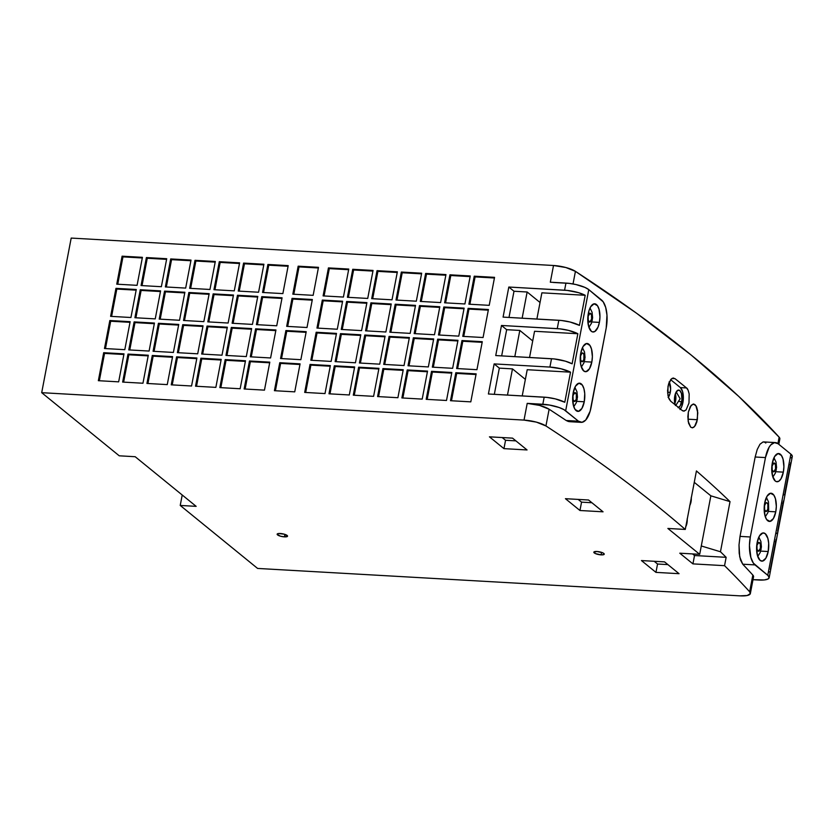 <?xml version="1.0" encoding="UTF-8"?>
<svg xmlns="http://www.w3.org/2000/svg" width="834" height="834" viewBox="0 0 834 834"><rect width="100%" height="100%" fill="white"/><g stroke="black" fill="none" stroke-linecap="round" stroke-linejoin="round"><path stroke-width="1.25" d="M687.237 519.155A7.725 3.305 -86.8 0 1 686.945 523.199L687.216 518.727M691.303 497.846A7.725 3.305 -86.8 0 1 691.011 501.891L691.011 501.891A7.725 3.305 -86.8 0 1 689.885 505.258M601.106 554.871A5.296 1.418 10.8 0 1 593.829 552.191A5.296 1.418 10.8 0 1 596.956 551.493A5.296 1.418 10.8 0 1 604.233 554.172A5.296 1.418 10.8 0 1 601.106 554.871L601.575 552.379L601.106 554.871L595.403 553.578L593.818 552.285L596.956 551.493L602.648 552.786L603.806 553.453L603.879 554.568L601.106 554.871M284.415 536.867A5.296 1.418 10.8 0 1 277.138 534.187A5.296 1.418 10.8 0 1 280.266 533.499A5.296 1.418 10.8 0 1 287.542 536.179A5.296 1.418 10.8 0 1 284.415 536.867L284.884 534.375L284.415 536.867L280.422 536.189L277.128 534.292L278.598 533.52L284.258 534.187L287.553 536.085L284.415 536.867M693.586 427.425L695.41 425.361L696.859 421.858L697.808 412.82L695.869 405.605L693.137 404.063L690.302 406.512L688.331 412.142L687.852 416.75L688.571 423.203L690.719 427.216L692.606 427.811L690.719 427.216L688.144 421.233L688.331 412.142L691.198 405.272L693.596 404.042L695.035 404.657L696.588 406.961L697.578 410.63L697.37 419.721L687.914 419.189L697.37 419.721L694.534 426.591L692.157 427.832M682.848 410.901L682.222 410.505A2205.19 589.575 -169.2 0 0 670.692 401.217L669.014 398.892L667.919 395.222L668.024 386.132L670.963 379.262L673.476 378.031M591.817 362.092L584.332 361.664L591.817 362.092A14.126 6.046 -86.7 0 1 585.489 371.693A14.126 6.046 -86.7 0 1 580.766 353.095A14.126 6.046 -86.7 0 1 587.094 343.483A14.126 6.046 -86.7 0 1 591.817 362.092L592.38 356.629L591.483 348.977L589.878 345.359L586.531 343.514L583.112 346.423L580.766 353.095L580.276 361.278L581.1 366.209L583.737 370.963L586.052 371.662L589.471 368.764L591.817 362.092M584.248 401.779L576.763 401.363L584.248 401.779A14.126 6.046 -86.7 0 1 577.92 411.391A14.126 6.046 -86.7 0 1 573.198 392.783A14.126 6.046 -86.7 0 1 579.526 383.181A14.126 6.046 -86.7 0 1 584.248 401.779L584.738 393.596L583.915 388.665L582.299 385.047L578.963 383.213L575.543 386.111L573.198 392.783L572.635 398.245L573.531 405.897L575.137 409.525L578.483 411.36L581.903 408.452L584.248 401.779M599.396 322.393L591.9 321.966L599.396 322.393A14.126 6.046 -86.7 0 1 593.068 331.995A14.126 6.046 -86.7 0 1 588.335 313.396A14.126 6.046 -86.7 0 1 594.663 303.795A14.126 6.046 -86.7 0 1 599.396 322.393L599.948 316.941L599.052 309.278L597.446 305.661L594.11 303.826L590.691 306.724L588.94 310.873L587.782 318.859L588.668 326.511L591.316 331.265L592.442 331.89L594.819 331.515L597.999 327.168L599.396 322.393M775.766 511.836L768.281 511.409L775.766 511.836A14.126 6.046 -86.7 0 1 769.438 521.438A14.126 6.046 -86.7 0 1 764.715 502.839A14.126 6.046 -86.7 0 1 771.043 493.228A14.126 6.046 -86.7 0 1 775.766 511.836L776.329 506.374L775.432 498.722L773.827 495.104L770.48 493.259L767.061 496.167L764.715 502.839L764.163 508.292L765.049 515.954L766.665 519.572L770.001 521.406L773.42 518.508L775.766 511.836M783.345 472.138L775.849 471.71L783.345 472.138A14.126 6.046 -86.7 0 1 777.017 481.739A14.126 6.046 -86.7 0 1 772.284 463.141A14.126 6.046 -86.7 0 1 778.612 453.54A14.126 6.046 -86.7 0 1 783.345 472.138L783.897 466.686L783.011 459.023L781.395 455.406L778.059 453.571L774.64 456.469L772.284 463.141L771.731 468.604L772.628 476.256L775.266 481.009L776.391 481.635L778.768 481.26L780.999 478.81L783.345 472.138M768.197 551.524L760.712 551.107L768.197 551.524A14.126 6.046 -86.7 0 1 761.869 561.136A14.126 6.046 -86.7 0 1 757.147 542.527A14.126 6.046 -86.7 0 1 763.475 532.926A14.126 6.046 -86.7 0 1 768.197 551.524L768.687 543.341L767.864 538.41L765.226 533.656L762.912 532.957L759.493 535.855L757.147 542.527L756.584 547.99L757.481 555.653L760.118 560.396L762.432 561.105L765.852 558.196L768.197 551.524M675.133 404.761A8.83 3.774 -86.7 0 1 674.769 396.056A8.83 3.774 -86.7 0 1 678.72 390.062A8.83 3.774 -86.7 0 1 681.67 401.686L679.522 401.561L681.67 401.686A8.83 3.774 -86.7 0 1 678.553 407.524M669.191 382.149A8.83 3.774 -86.7 0 1 670.275 392.407L668.117 392.282L670.275 392.407A8.83 3.774 -86.7 0 1 668.378 397.192L667.565 390.739L668.545 383.994L670.963 379.262L672.996 378.052L674.998 378.657L671.902 378.48L674.998 378.657A2205.19 589.575 10.8 0 1 686.528 387.946C687.424 388.248 688.3 390.249 689.165 393.94L688.988 403.02L686.121 409.88L683.692 411.12M675.352 393.815A7.506 3.211 -86.7 0 1 675.582 400.946A7.506 3.211 -86.7 0 1 674.8 403.573M584.738 360.007A8.83 2.356 -169.2 0 0 584.04 358.766A4.41 1.887 -86.7 0 1 581.517 361.539A4.41 1.887 -86.7 0 1 580.579 355.962L580.683 360.059L582.236 361.758L583.852 359.558L583.936 354.669L583.102 353.189L582.017 353.105L580.579 355.962A4.41 1.887 -86.7 0 1 583.102 353.189A4.41 1.887 -86.7 0 1 584.04 358.766A8.83 2.356 10.8 0 1 584.738 360.007M577.159 399.694A8.83 2.356 -169.2 0 0 576.461 398.464A4.41 1.887 -86.7 0 1 573.938 401.237A4.41 1.887 -86.7 0 1 573.01 395.65L573.114 399.747L574.657 401.456L576.273 399.257L576.357 394.367L574.814 392.658L573.01 395.65A4.41 1.887 -86.7 0 1 575.533 392.877A4.41 1.887 -86.7 0 1 576.461 398.464A8.83 2.356 10.8 0 1 577.159 399.694M592.307 320.308A8.83 2.356 -169.2 0 0 591.608 319.078A4.41 1.887 -86.7 0 1 589.085 321.851A4.41 1.887 -86.7 0 1 588.158 316.263L588.262 320.36L589.805 322.07L591.608 319.078L591.504 314.981L589.961 313.271L588.158 316.263A4.41 1.887 -86.7 0 1 590.681 313.49A4.41 1.887 -86.7 0 1 591.608 319.078A8.83 2.356 10.8 0 1 592.307 320.308M765.299 516.746L767.791 512.816L768.698 509.72A8.83 2.356 -169.2 0 0 767.989 508.511A4.41 1.887 -86.7 0 1 765.466 511.284A4.41 1.887 -86.7 0 1 764.528 505.706L764.642 509.803L766.185 511.503L767.801 509.303L767.885 504.414L767.061 502.933L765.966 502.85L764.528 505.706A4.41 1.887 -86.7 0 1 767.061 502.933A4.41 1.887 -86.7 0 1 767.989 508.511A8.83 2.356 10.8 0 1 768.687 509.751L768.458 501.734L766.394 497.429M776.256 470.053A8.83 2.356 -169.2 0 0 775.557 468.823A4.41 1.887 -86.7 0 1 773.035 471.596A4.41 1.887 -86.7 0 1 772.107 466.008L772.211 470.105L773.754 471.815L775.557 468.823L775.453 464.726L773.91 463.016L772.107 466.008A4.41 1.887 -86.7 0 1 774.63 463.235A4.41 1.887 -86.7 0 1 775.557 468.823A8.83 2.356 10.8 0 1 776.256 470.053M761.108 549.439A8.83 2.356 -169.2 0 0 760.42 548.209A4.41 1.887 -86.7 0 1 757.887 550.982A4.41 1.887 -86.7 0 1 756.959 545.394L757.064 549.491L758.617 551.201L760.42 548.209L760.306 544.112L758.763 542.402L756.959 545.394A4.41 1.887 -86.7 0 1 759.482 542.621A4.41 1.887 -86.7 0 1 760.42 548.209A8.83 2.356 10.8 0 1 761.108 549.439M777.872 531.967L783.616 501.88L782.636 503.256M770.543 570.404L776.277 540.317L775.297 541.693M790.924 463.641L792.279 456.532A17.66 4.723 -169.2 0 0 790.872 454.134L767.749 575.304L753.363 563.127L750.85 557.477L749.453 545.509L750.319 536.981L765.466 457.585L769.136 447.17L770.814 444.876L774.484 442.625L778.091 443.73L790.872 454.134L767.749 575.304A17.66 4.723 10.8 0 1 769.167 577.701L770.522 570.602A17.66 4.723 -169.2 0 0 770.335 569.58L776.068 539.494A17.66 4.723 10.8 0 1 776.256 540.515L777.851 532.165A17.66 4.723 -169.2 0 0 777.663 531.133L783.397 501.057A17.66 4.723 10.8 0 1 783.595 502.078L785.19 493.718A17.66 4.723 -169.2 0 0 784.992 492.696L790.736 462.609A17.66 4.723 10.8 0 1 790.924 463.641A17.66 4.723 10.8 0 1 790.371 464.517M679.991 409.536L681.701 406.7L683.213 400.393L682.598 391.605L680.367 387.591L670.63 379.658L680.367 387.591L686.528 387.946L680.367 387.591A11.916 5.098 93.3 0 1 683.359 397.537A11.916 5.098 93.3 0 1 680.408 409.025M675.425 405.522L674.456 401.175L675.144 394.482L677.625 390.364L679.814 390.521L681.461 393.492L681.92 399.997L680.21 405.856L678.073 407.67M669.056 381.941L670.619 388.988L669.9 393.982L668.138 397.495M509.001 317.452L513.994 291.243L527.14 291.994L522.147 318.192L527.14 291.994L540.036 302.492L527.14 291.994L513.994 291.243L508.813 287.032L567.287 290.42L578.494 292.661L585.197 295.288L579.453 325.375L570.049 322.007L561.553 320.506L503.079 317.108L508.813 287.032L513.994 291.243L509.001 317.452M541.881 292.828L536.888 319.036L541.881 292.828L585.197 295.288L541.881 292.828M501.661 355.889L506.665 329.691L519.811 330.431L514.807 356.639L519.811 330.431L532.707 340.929L519.811 330.431L506.665 329.691L501.484 325.469L559.958 328.857L568.454 330.368L577.858 333.736L572.124 363.812L565.421 361.185L554.224 358.943L495.74 355.555L501.484 325.469L506.665 329.691L501.661 355.889M534.552 331.275L529.548 357.473L534.552 331.275L577.858 333.736L534.552 331.275M569.528 421.681L581.183 422.348A22.07 9.445 -86.7 0 0 591.066 407.336L606.214 327.95A22.07 9.445 -86.7 0 0 601.564 300.031L588.783 289.627A17.66 4.723 -169.2 0 0 565.942 283.091L564.587 290.201A17.66 4.723 10.8 0 1 585.197 295.288L579.453 325.375A17.66 4.723 -169.2 0 0 558.843 320.277L557.248 328.638A17.66 4.723 10.8 0 1 577.858 333.736L572.124 363.812A17.66 4.723 -169.2 0 0 551.514 358.724L549.919 367.075L561.126 368.805L570.529 372.173L527.213 369.712L522.22 395.91L527.213 369.712L570.529 372.173L564.785 402.259L555.381 398.892L546.885 397.391L488.411 393.992L494.145 363.905L499.326 368.128L494.333 394.326L499.326 368.128L512.472 368.878L507.479 395.076L512.472 368.878L525.368 379.376L512.472 368.878L499.326 368.128L494.145 363.905L549.919 367.075A17.66 4.723 10.8 0 1 570.529 372.173L564.785 402.259A17.66 4.723 -169.2 0 0 544.175 397.161L542.819 404.261A17.66 4.723 10.8 0 1 565.671 410.797L588.783 289.627L603.17 301.804L605.692 307.454L606.975 315.158L606.214 327.95L590.128 411.277L585.718 420.055L582.059 422.296L578.452 421.201L565.671 410.797L588.783 289.627L584.926 287.396L575.96 284.54L569.184 283.383L553.317 282.465M463.746 336.415L468.969 309.07L488.297 310.165L468.969 309.07L463.746 336.415M456.688 373.413L476.016 374.518L456.688 373.413L455.823 372.715L476.141 373.861L470.803 401.863L450.485 400.706L455.823 372.715L456.688 373.413L451.475 400.758L456.688 373.413M469.886 304.243L475.099 276.898L494.437 277.993L475.099 276.898L469.886 304.243M462.828 341.242L482.156 342.336L462.828 341.242L461.963 340.543L482.281 341.69L476.944 369.691L456.625 368.534L461.963 340.543L462.828 341.242L457.616 368.586L462.828 341.242M439.445 335.039L444.668 307.683L463.996 308.788L444.668 307.683L439.445 335.039M432.387 372.037L451.726 373.132L432.387 372.037L431.532 371.328L451.84 372.485L446.503 400.476L426.184 399.33L431.532 371.328L432.387 372.037L427.175 399.382L432.387 372.037M445.585 302.867L450.808 275.512L470.136 276.617L450.808 275.512L445.585 302.867M438.528 339.865L457.856 340.96L438.528 339.865L437.662 339.157L457.981 340.314L452.643 368.305L432.325 367.148L437.662 339.157L438.528 339.865L433.315 367.21L438.528 339.865M415.155 333.652L420.367 306.307L439.695 307.402L420.367 306.307L415.155 333.652M408.097 370.65L427.425 371.756L408.097 370.65L407.232 369.952L427.54 371.109L422.202 399.1L401.884 397.943L407.232 369.952L408.097 370.65L402.874 398.006L408.097 370.65M421.285 301.481L426.508 274.136L445.836 275.23L426.508 274.136L421.285 301.481M414.227 338.479L433.555 339.574L414.227 338.479L413.362 337.78L433.68 338.927L428.342 366.929L408.024 365.772L413.362 337.78L414.227 338.479L409.014 365.824L414.227 338.479M390.854 332.276L396.067 304.921L415.395 306.026L396.067 304.921L390.854 332.276M383.796 369.274L403.124 370.369L383.796 369.274L382.931 368.565L403.249 369.723L397.901 397.714L377.594 396.567L382.931 368.565L383.796 369.274L378.573 396.619L383.796 369.274M396.984 300.104L402.207 272.749L421.535 273.854L402.207 272.749L396.984 300.104M389.926 337.103L409.254 338.197L389.926 337.103L389.071 336.394L409.379 337.551L404.042 365.542L383.723 364.395L389.071 336.394L389.926 337.103L384.714 364.448L389.926 337.103M366.553 330.889L371.766 303.545L391.094 304.639L371.766 303.545L366.553 330.889M359.496 367.888L378.824 368.993L359.496 367.888L358.63 367.189L378.949 368.347L373.601 396.338L353.293 395.18L358.63 367.189L359.496 367.888L354.273 395.243L359.496 367.888M372.694 298.718L377.906 271.373L397.234 272.468L377.906 271.373L372.694 298.718M365.636 335.716L384.964 336.821L365.636 335.716L364.771 335.018L385.079 336.165L379.741 364.166L359.423 363.009L364.771 335.018L365.636 335.716L360.413 363.061L365.636 335.716M342.253 329.513L347.465 302.158L366.793 303.263L347.465 302.158L342.253 329.513M335.195 366.512L354.523 367.606L335.195 366.512L334.33 365.803L354.648 366.96L349.31 394.962L328.992 393.804L334.33 365.803L335.195 366.512L329.983 393.856L335.195 366.512M348.393 297.342L353.606 269.987L372.934 271.092L353.606 269.987L348.393 297.342M341.335 334.34L360.663 335.435L341.335 334.34L340.47 333.631L360.788 334.788L355.44 362.78L335.132 361.633L340.47 333.631L341.335 334.34L336.112 361.685L341.335 334.34M317.952 328.127L323.175 300.782L342.503 301.877L323.175 300.782L317.952 328.127M330.222 366.23L310.894 365.125L305.682 392.48L310.894 365.125L310.029 364.427L330.347 365.584L325.01 393.575L304.691 392.418L310.029 364.427L310.894 365.125L330.222 366.23M324.092 295.955L329.305 268.611L348.633 269.705L329.305 268.611L324.092 295.955M317.035 332.954L336.363 334.059L317.035 332.954L316.169 332.255L336.488 333.412L331.14 361.403L310.832 360.246L316.169 332.255L317.035 332.954L311.812 360.309L317.035 332.954M287.678 326.407L292.89 299.062L312.229 300.157L292.89 299.062L287.678 326.407M299.948 364.51L280.62 363.405L275.408 390.76L280.62 363.405L279.755 362.707L300.073 363.864L294.736 391.855L274.417 390.698L279.755 362.707L280.62 363.405L299.948 364.51M293.818 294.235L299.031 266.89L318.359 267.985L299.031 266.89L293.818 294.235M286.76 331.234L306.088 332.339L286.76 331.234L285.895 330.535L306.214 331.682L300.865 359.683L280.558 358.526L285.895 330.535L286.76 331.234L281.538 358.578L286.76 331.234M281.955 298.436L262.616 297.342L257.404 324.687L262.616 297.342L261.761 296.643L282.069 297.79L276.732 325.792L256.413 324.634L261.761 296.643L262.616 297.342L281.955 298.436M269.674 362.79L250.346 361.685L245.133 389.04L250.346 361.685L249.481 360.986L269.799 362.144L264.461 390.135L244.143 388.978L249.481 360.986L250.346 361.685L269.674 362.79M288.084 266.265L268.757 265.17L263.544 292.515L268.757 265.17L267.891 264.461L288.21 265.619L282.872 293.61L262.554 292.463L267.891 264.461L268.757 265.17L288.084 266.265M256.486 329.513L275.814 330.608L256.486 329.513L255.621 328.815L275.939 329.962L270.591 357.963L250.283 356.806L255.621 328.815L256.486 329.513L251.263 356.858L256.486 329.513M257.654 297.06L238.326 295.955L233.103 323.311L238.326 295.955L237.461 295.257L257.779 296.414L252.431 324.405L232.113 323.248L237.461 295.257L238.326 295.955L257.654 297.06M245.373 361.403L226.045 360.309L220.833 387.654L226.045 360.309L225.18 359.6L245.498 360.757L240.161 388.748L219.842 387.601L225.18 359.6L226.045 360.309L245.373 361.403M263.784 264.889L244.456 263.784L239.243 291.139L244.456 263.784L243.591 263.085L263.909 264.242L258.571 292.234L238.253 291.076L243.591 263.085L244.456 263.784L263.784 264.889M232.186 328.137L251.514 329.232L232.186 328.137L231.32 327.428L251.639 328.586L246.301 356.577L225.983 355.43L231.32 327.428L232.186 328.137L226.963 355.482L232.186 328.137M233.353 295.674L214.025 294.579L208.802 321.924L214.025 294.579L213.16 293.881L233.478 295.027L228.13 323.029L207.822 321.872L213.16 293.881L214.025 294.579L233.353 295.674M221.073 360.027L201.745 358.922L196.532 386.278L201.745 358.922L200.879 358.224L221.198 359.381L215.86 387.372L195.542 386.215L200.879 358.224L201.745 358.922L221.073 360.027M239.494 263.502L220.155 262.408L214.943 289.752L220.155 262.408L219.3 261.699L239.608 262.856L234.271 290.858L213.952 289.7L219.3 261.699L220.155 262.408L239.494 263.502M207.885 326.751L227.213 327.856L207.885 326.751L207.02 326.052L227.338 327.199L222 355.201L201.682 354.043L207.02 326.052L207.885 326.751L202.672 354.096L207.885 326.751M209.053 294.298L189.725 293.203L184.502 320.548L189.725 293.203L188.859 292.494L209.178 293.651L203.84 321.643L183.522 320.485L188.859 292.494L189.725 293.203L209.053 294.298M196.782 358.641L177.444 357.546L172.231 384.891L177.444 357.546L176.589 356.837L196.897 357.994L191.559 385.996L171.241 384.839L176.589 356.837L177.444 357.546L196.782 358.641M215.193 262.126L195.865 261.021L190.642 288.376L195.865 261.021L195 260.323L215.308 261.48L209.97 289.471L189.652 288.314L195 260.323L195.865 261.021L215.193 262.126M183.584 325.375L202.912 326.469L183.584 325.375L182.719 324.666L203.037 325.823L197.7 353.814L177.381 352.667L182.719 324.666L183.584 325.375L178.372 352.719L183.584 325.375M184.752 292.911L165.424 291.817L160.211 319.161L165.424 291.817L164.559 291.118L184.877 292.265L179.539 320.266L159.221 319.109L164.559 291.118L165.424 291.817L184.752 292.911M172.482 357.265L153.154 356.16L147.931 383.515L153.154 356.16L152.288 355.461L172.596 356.618L167.259 384.61L146.94 383.452L152.288 355.461L153.154 356.16L172.482 357.265M190.892 260.74L171.564 259.645L166.341 286.99L171.564 259.645L170.699 258.936L191.017 260.093L185.669 288.095L165.361 286.938L170.699 258.936L171.564 259.645L190.892 260.74M159.284 323.988L178.612 325.093L159.284 323.988L158.418 323.29L178.737 324.447L173.399 352.438L153.081 351.281L158.418 323.29L159.284 323.988L154.071 351.343L159.284 323.988M160.451 291.535L141.123 290.441L135.911 317.785L141.123 290.441L140.258 289.732L160.576 290.889L155.239 318.88L134.92 317.733L140.258 289.732L141.123 290.441L160.451 291.535M148.181 355.878L128.853 354.784L123.63 382.128L128.853 354.784L127.988 354.085L148.306 355.232L142.958 383.233L122.65 382.076L127.988 354.085L128.853 354.784L148.181 355.878M166.591 259.364L147.264 258.259L142.041 285.614L147.264 258.259L146.398 257.56L166.717 258.717L161.369 286.708L141.061 285.551L146.398 257.56L147.264 258.259L166.591 259.364M134.983 322.612L154.311 323.707L134.983 322.612L134.128 321.903L154.436 323.06L149.098 351.051L128.78 349.905L134.128 321.903L134.983 322.612L129.77 349.957L134.983 322.612M136.15 290.159L116.823 289.054L111.61 316.399L116.823 289.054L115.957 288.356L136.276 289.502L130.938 317.504L110.62 316.347L115.957 288.356L116.823 289.054L136.15 290.159M104.552 353.397L123.88 354.502L104.552 353.397L103.687 352.699L124.005 353.856L118.657 381.847L98.349 380.69L103.687 352.699L104.552 353.397L99.329 380.752L104.552 353.397M142.291 257.977L122.963 256.882L117.75 284.227L122.963 256.882L122.098 256.184L142.416 257.331L137.078 285.332L116.76 284.175L122.098 256.184L122.963 256.882L142.291 257.977M110.693 321.226L130.021 322.331L110.693 321.226L109.827 320.527L130.135 321.684L124.798 349.675L104.479 348.518L109.827 320.527L110.693 321.226L105.47 348.581L110.693 321.226M768.395 572.291L769.563 571.78M775.724 533.854L777.611 532.707M769.167 577.701A17.66 4.723 10.8 0 1 758.731 580.026L753.008 579.693L764.298 579.943L767.968 579.015L769.188 577.389L767.749 575.304L754.968 564.899A22.07 9.445 -86.7 0 1 750.319 536.981L740.019 536.387L755.166 457.001L765.466 457.585A22.07 9.445 -86.7 0 1 775.359 442.583A22.07 9.445 -86.7 0 1 778.091 443.73L790.872 454.134L792.3 456.219M783.063 495.417L785.211 493.519L790.945 463.433L789.965 464.819M783.595 502.078A17.66 4.723 10.8 0 1 783.043 502.965M776.256 540.515A17.66 4.723 10.8 0 1 775.703 541.402M757.22 449.505L755.166 457.001L765.466 457.585L750.319 536.981L740.019 536.387L739.007 544.936L739.185 553.213L740.488 559.968L742.729 564.201L754.968 564.899L742.729 564.201L739.706 556.841L739.007 544.936L740.019 536.387L755.166 457.001L757.22 449.505L759.972 444.241L757.22 449.505M763.006 441.968L759.972 444.241L763.006 441.968L764.476 442.083L763.006 441.968M753.019 577.691L753.529 576.919L752.841 575.074A2205.19 589.575 -169.2 0 0 742.729 564.201A2205.19 589.575 -169.2 0 1 752.841 575.074L749.662 591.786A17.66 4.723 10.8 0 1 750.36 593.537A17.66 4.723 10.8 0 1 739.925 595.851L747.181 595.507L750.339 593.631L749.662 591.786L752.841 575.074A17.66 4.723 -169.2 0 1 753.55 576.815L750.36 593.537M568.35 421.493L570.571 421.65L566.203 420.503L568.35 421.493M581.183 422.348A22.07 9.445 -86.7 0 1 578.452 421.201L566.203 420.503A2205.19 589.575 -169.2 0 0 549.126 409.233L539.535 405.397L527.213 403.375L549.45 405.043L559.145 407.513L564.013 409.682L578.452 421.201L566.203 420.503A2205.19 589.575 -169.2 0 0 549.126 409.233L545.936 425.955A2205.19 589.575 10.8 0 1 685.277 529.444L696.432 470.939A2205.19 589.575 10.8 0 1 730.021 501.63L720.461 551.764L701.29 545.968L710.86 495.823L694.263 482.333L710.86 495.823L730.021 501.63L710.86 495.823L699.695 554.329L701.29 545.968L720.461 551.764A2205.19 589.575 10.8 0 1 726.143 557.321A2205.19 589.575 -169.2 0 0 720.461 551.764L730.021 501.63A2205.19 589.575 10.8 0 0 696.432 470.939L685.277 529.444C665.574 512.357 644.088 495.188 620.84 477.913C597.582 460.639 572.614 443.323 545.936 425.955L549.126 409.233A17.66 4.723 -169.2 0 0 527.213 403.375L524.023 420.096A17.66 4.723 10.8 0 1 545.936 425.955L536.345 422.108L524.023 420.096L41.7 392.678L71.192 238.076L553.515 265.493L550.325 282.205L565.942 283.091L564.587 290.201L508.813 287.032L503.079 317.108L558.843 320.277L557.248 328.638L501.484 325.469L495.74 355.555L551.514 358.724L549.919 367.075L494.145 363.905L488.411 393.992L544.175 397.161L542.819 404.261L527.213 403.375L524.023 420.096L41.7 392.678L119.252 455.812L135.191 456.719L196.157 506.353L180.227 505.446L182.219 495L180.227 505.446L257.602 568.434L739.925 595.851L257.602 568.434L180.227 505.446L196.157 506.353L135.191 456.719L119.252 455.812L41.7 392.678L71.192 238.076L553.515 265.493L550.325 282.205M779.321 439.799L779.832 439.028L779.144 437.193L777.924 443.594L779.144 437.193L738.736 396.39L691.209 355.065L636.707 313.334L575.429 271.352A17.66 4.723 -169.2 0 0 553.515 265.493L565.838 267.516L575.429 271.352L573.031 283.946L575.429 271.352A2205.19 589.575 -169.2 0 1 779.144 437.193A17.66 4.723 -169.2 0 1 779.853 438.934L778.831 444.324M791.091 457.845L792.019 457.105M462.766 336.363L468.103 308.361L468.969 309.07L468.103 308.361L488.422 309.518L483.074 337.52L462.766 336.363L483.074 337.52L488.422 309.518L468.103 308.361L462.766 336.363M468.896 304.191L474.244 276.19L475.099 276.898L474.244 276.19L494.552 277.347L489.214 305.338L468.896 304.191L489.214 305.338L494.552 277.347L474.244 276.19L468.896 304.191M438.465 334.976L443.803 306.985L444.668 307.683L443.803 306.985L464.121 308.142L458.783 336.133L438.465 334.976L458.783 336.133L464.121 308.142L443.803 306.985L438.465 334.976M444.595 302.805L449.943 274.813L450.808 275.512L449.943 274.813L470.251 275.971L464.913 303.962L444.595 302.805L464.913 303.962L470.251 275.971L449.943 274.813L444.595 302.805M414.164 333.6L419.502 305.598L420.367 306.307L419.502 305.598L439.82 306.756L434.483 334.757L414.164 333.6L434.483 334.757L439.82 306.756L419.502 305.598L414.164 333.6M420.305 301.428L425.642 273.427L426.508 274.136L425.642 273.427L445.961 274.584L440.613 302.575L420.305 301.428L440.613 302.575L445.961 274.584L425.642 273.427L420.305 301.428M389.864 332.213L395.201 304.222L396.067 304.921L395.201 304.222L415.52 305.38L410.182 333.371L389.864 332.213L410.182 333.371L415.52 305.38L395.201 304.222L389.864 332.213M396.004 300.042L401.342 272.051L402.207 272.749L401.342 272.051L421.66 273.208L416.312 301.199L396.004 300.042L416.312 301.199L421.66 273.208L401.342 272.051L396.004 300.042M365.563 330.837L370.901 302.846L371.766 303.545L370.901 302.846L391.219 303.993L385.881 331.995L365.563 330.837L385.881 331.995L391.219 303.993L370.901 302.846L365.563 330.837M371.703 298.666L377.041 270.664L377.906 271.373L377.041 270.664L397.359 271.821L392.022 299.813L371.703 298.666L392.022 299.813L397.359 271.821L377.041 270.664L371.703 298.666M341.262 329.451L346.61 301.46L347.465 302.158L346.61 301.46L366.918 302.617L361.581 330.608L341.262 329.451L361.581 330.608L366.918 302.617L346.61 301.46L341.262 329.451M347.403 297.279L352.74 269.288L353.606 269.987L352.74 269.288L373.059 270.445L367.721 298.436L347.403 297.279L367.721 298.436L373.059 270.445L352.74 269.288L347.403 297.279M316.962 328.075L322.31 300.084L323.175 300.782L322.31 300.084L342.618 301.23L337.28 329.232L316.962 328.075L337.28 329.232L342.618 301.23L322.31 300.084L316.962 328.075M323.102 295.903L328.44 267.902L329.305 268.611L328.44 267.902L348.758 269.059L343.42 297.06L323.102 295.903L343.42 297.06L348.758 269.059L328.44 267.902L323.102 295.903M286.688 326.355L292.036 298.363L292.89 299.062L292.036 298.363L312.343 299.51L307.006 327.512L286.688 326.355L307.006 327.512L312.343 299.51L292.036 298.363L286.688 326.355M292.828 294.183L298.165 266.182L299.031 266.89L298.165 266.182L318.484 267.339L313.146 295.34L292.828 294.183L313.146 295.34L318.484 267.339L298.165 266.182L292.828 294.183M657.546 564.013L654.19 561.282L657.546 564.013L655.951 572.374L641.44 560.563L664.552 561.876L679.053 573.688L655.951 572.374L657.546 564.013L667.898 564.608L657.546 564.013M581.548 502.151L578.191 499.42L581.548 502.151L579.953 510.502L565.442 498.69L588.554 500.004L603.055 511.815L579.953 510.502L581.548 502.151L591.9 502.735L581.548 502.151M505.55 440.279L515.902 440.873L505.55 440.279L503.955 448.64L505.55 440.279L502.193 437.558L505.55 440.279M692.554 553.922L694.524 555.527L726.143 557.321L724.558 565.681L692.929 563.878L694.524 555.527L726.143 557.321L724.558 565.681A2205.19 589.575 10.8 0 1 749.662 591.786A2205.19 589.575 -169.2 0 0 724.558 565.681L692.929 563.878L679.783 553.192L699.695 554.329L667.878 528.454L685.277 529.444L667.878 528.454L699.695 554.329L679.783 553.192L692.929 563.878L694.524 555.527L692.554 553.922M764.476 442.083L765.841 443.031M572.76 420.962L570.571 421.65M672.996 378.052L674.998 378.657A2205.19 589.575 10.8 0 1 686.528 387.946L688.133 390.26L689.165 393.94L688.988 403.02L686.121 409.88L684.161 411.099L682.222 410.505A2205.19 589.575 -169.2 0 0 670.692 401.217L668.378 397.192M109.827 320.527L104.479 348.518L124.798 349.675L130.135 321.684L109.827 320.527M137.078 285.332L142.416 257.331L122.098 256.184L116.76 284.175L137.078 285.332M103.687 352.699L98.349 380.69L118.657 381.847L124.005 353.856L103.687 352.699M130.938 317.504L136.276 289.502L115.957 288.356L110.62 316.347L130.938 317.504M134.128 321.903L128.78 349.905L149.098 351.051L154.436 323.06L134.128 321.903M161.369 286.708L166.717 258.717L146.398 257.56L141.061 285.551L161.369 286.708M122.65 382.076L142.958 383.233L148.306 355.232L127.988 354.085L122.65 382.076M155.239 318.88L160.576 290.889L140.258 289.732L134.92 317.733L155.239 318.88M158.418 323.29L153.081 351.281L173.399 352.438L178.737 324.447L158.418 323.29M185.669 288.095L191.017 260.093L170.699 258.936L165.361 286.938L185.669 288.095M146.94 383.452L167.259 384.61L172.596 356.618L152.288 355.461L146.94 383.452M179.539 320.266L184.877 292.265L164.559 291.118L159.221 319.109L179.539 320.266M182.719 324.666L177.381 352.667L197.7 353.814L203.037 325.823L182.719 324.666M209.97 289.471L215.308 261.48L195 260.323L189.652 288.314L209.97 289.471M171.241 384.839L191.559 385.996L196.897 357.994L176.589 356.837L171.241 384.839M203.84 321.643L209.178 293.651L188.859 292.494L183.522 320.485L203.84 321.643M207.02 326.052L201.682 354.043L222 355.201L227.338 327.199L207.02 326.052M234.271 290.858L239.608 262.856L219.3 261.699L213.952 289.7L234.271 290.858M195.542 386.215L215.86 387.372L221.198 359.381L200.879 358.224L195.542 386.215M228.13 323.029L233.478 295.027L213.16 293.881L207.822 321.872L228.13 323.029M231.32 327.428L225.983 355.43L246.301 356.577L251.639 328.586L231.32 327.428M258.571 292.234L263.909 264.242L243.591 263.085L238.253 291.076L258.571 292.234M219.842 387.601L240.161 388.748L245.498 360.757L225.18 359.6L219.842 387.601M252.431 324.405L257.779 296.414L237.461 295.257L232.113 323.248L252.431 324.405M255.621 328.815L250.283 356.806L270.591 357.963L275.939 329.962L255.621 328.815M282.872 293.61L288.21 265.619L267.891 264.461L262.554 292.463L282.872 293.61M244.143 388.978L264.461 390.135L269.799 362.144L249.481 360.986L244.143 388.978M276.732 325.792L282.069 297.79L261.761 296.643L256.413 324.634L276.732 325.792M285.895 330.535L280.558 358.526L300.865 359.683L306.214 331.682L285.895 330.535M274.417 390.698L294.736 391.855L300.073 363.864L279.755 362.707L274.417 390.698M316.169 332.255L310.832 360.246L331.14 361.403L336.488 333.412L316.169 332.255M304.691 392.418L325.01 393.575L330.347 365.584L310.029 364.427L304.691 392.418M340.47 333.631L335.132 361.633L355.44 362.78L360.788 334.788L340.47 333.631M334.33 365.803L328.992 393.804L349.31 394.962L354.648 366.96L334.33 365.803M364.771 335.018L359.423 363.009L379.741 364.166L385.079 336.165L364.771 335.018M358.63 367.189L353.293 395.18L373.601 396.338L378.949 368.347L358.63 367.189M389.071 336.394L383.723 364.395L404.042 365.542L409.379 337.551L389.071 336.394M382.931 368.565L377.594 396.567L397.901 397.714L403.249 369.723L382.931 368.565M413.362 337.78L408.024 365.772L428.342 366.929L433.68 338.927L413.362 337.78M407.232 369.952L401.884 397.943L422.202 399.1L427.54 371.109L407.232 369.952M437.662 339.157L432.325 367.148L452.643 368.305L457.981 340.314L437.662 339.157M431.532 371.328L426.184 399.33L446.503 400.476L451.84 372.485L431.532 371.328M461.963 340.543L456.625 368.534L476.944 369.691L482.281 341.69L461.963 340.543M455.823 372.715L450.485 400.706L470.803 401.863L476.141 373.861L455.823 372.715M489.443 436.828L512.556 438.142L527.057 449.953L503.955 448.64L489.443 436.828L512.556 438.142L527.057 449.953L503.955 448.64L489.443 436.828M588.554 500.004L603.055 511.815L579.953 510.502L565.442 498.69L588.554 500.004M664.552 561.876L679.053 573.688L655.951 572.374L641.44 560.563L664.552 561.876M689.728 505.54L691.011 501.891L691.271 497.418M685.663 526.848L686.945 523.199A7.725 3.305 -86.8 0 1 685.819 526.567M581.35 367.002L583.842 363.071L585.051 357.442L584.509 351.99L582.445 347.684M573.771 406.69L576.263 402.77L577.472 397.14L576.94 391.688L574.876 387.372M588.919 327.303L591.41 323.373L592.62 317.744L592.077 312.291L590.013 307.986M772.868 477.048L775.359 473.118L776.569 467.488L776.027 462.036L773.962 457.73M757.72 556.434L760.212 552.515L761.421 546.885L760.889 541.433L758.825 537.117M667.659 393.168L668.034 386.079M675.853 405.345L680.148 398.777L676.197 391.949M763.704 441.916L775.359 442.583"/></g></svg>
